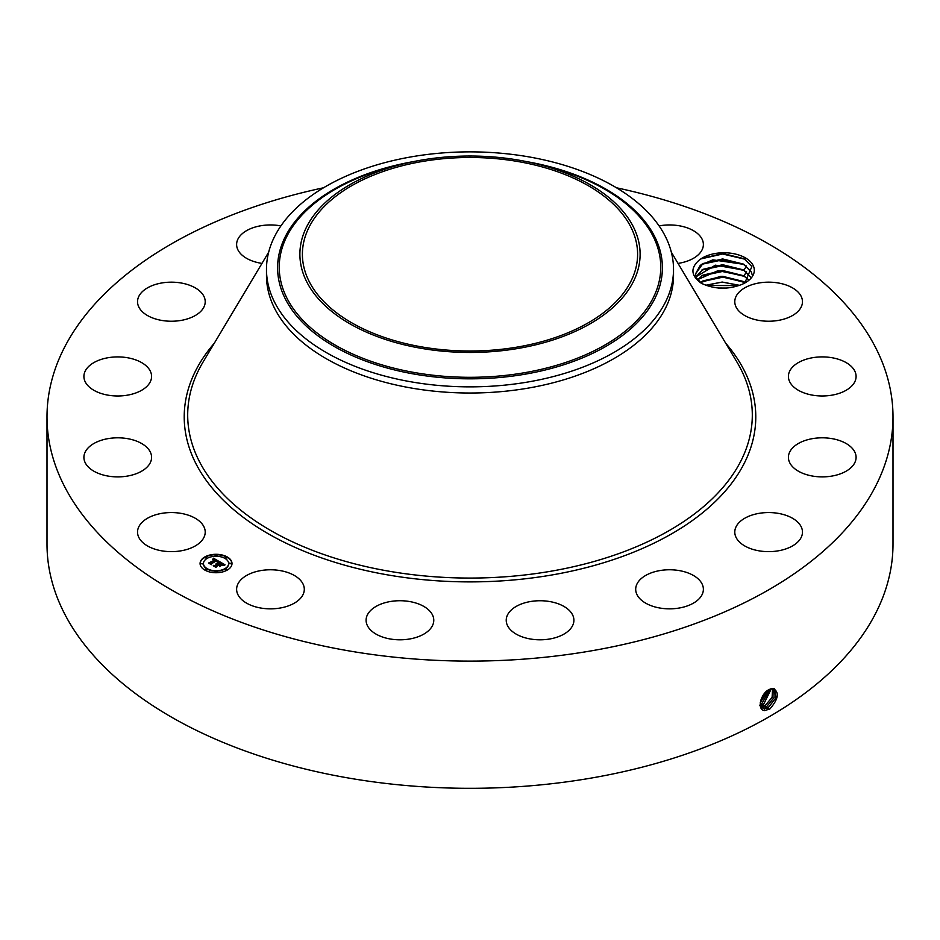 <?xml version="1.0" encoding="UTF-8"?>
<svg xmlns="http://www.w3.org/2000/svg" width="940" height="940" viewBox="0 0 940 940"><rect width="100%" height="100%" fill="white"/><g stroke="black" fill="none" stroke-linecap="round" stroke-linejoin="round"><path stroke-width="1.41" d="M616.487 187.788A423 244.212 180 0 1 893 416.902L893 544.107A423 244.212 180 0 1 589.086 778.438A423 244.212 180 0 1 47 544.107L47 416.902A423 244.212 180 0 1 323.513 187.788M893 416.902A423 244.212 180 0 1 589.086 651.232A423 244.212 180 0 1 47 416.902M772.962 688.339C779.636 692.063 778.579 698.972 769.801 709.054L764.725 710.499C756.489 710.405 760.73 693.133 769.108 689.572L772.845 688.444L770.365 688.961M701.381 283.304C714.459 289.367 727.854 289.779 741.578 284.538A30.35 17.519 180 0 0 745.42 282.67A30.35 17.519 180 0 0 753.081 265.339A30.35 17.519 180 0 0 729.005 253.001A30.35 17.519 180 0 0 699.254 260.098C690.172 268.017 690.888 275.749 701.381 283.304M203.851 526.6A33.84 19.54 180 0 1 205.214 532.099A33.84 19.54 180 0 1 176.191 551.439A33.84 19.54 180 0 1 138.909 537.598A33.84 19.54 180 0 1 137.534 532.099A33.84 19.54 180 0 1 166.568 512.758A33.84 19.54 180 0 1 203.851 526.6M84.106 455.254A33.84 19.54 180 0 1 119.568 437.84A33.84 19.54 180 0 1 151.587 457.345A33.84 19.54 180 0 1 151.399 459.437A33.84 19.54 180 0 1 115.937 476.862A33.84 19.54 180 0 1 83.907 457.345A33.84 19.54 180 0 1 84.106 455.254M88.055 367.082A33.84 19.54 180 0 1 126.125 357.517A33.84 19.54 180 0 1 151.587 376.447A33.84 19.54 180 0 1 147.451 385.811A33.84 19.54 180 0 1 109.381 395.376A33.84 19.54 180 0 1 83.907 376.447A33.84 19.54 180 0 1 88.055 367.082M150.153 286.488A33.84 19.54 180 0 1 185.979 284.08A33.84 19.54 180 0 1 205.214 301.693A33.84 19.54 180 0 1 192.606 316.909A33.84 19.54 180 0 1 156.768 319.318A33.84 19.54 180 0 1 137.534 301.693A33.84 19.54 180 0 1 150.153 286.488M261.966 263.4A33.84 19.54 180 0 1 236.621 244.494A33.84 19.54 180 0 1 260.944 225.741A33.84 19.54 180 0 1 280.907 225.905M659.093 225.905A33.84 19.54 180 0 1 695.882 232.239A33.84 19.54 180 0 1 703.379 244.494A33.84 19.54 180 0 1 678.034 263.4M801.091 296.194A33.84 19.54 180 0 1 802.466 301.693A33.84 19.54 180 0 1 773.432 321.034A33.84 19.54 180 0 1 736.149 307.204A33.84 19.54 180 0 1 734.786 301.693A33.84 19.54 180 0 1 763.809 282.364A33.84 19.54 180 0 1 801.091 296.194M855.894 378.538A33.84 19.54 180 0 1 820.432 395.952A33.84 19.54 180 0 1 788.413 376.447A33.84 19.54 180 0 1 788.601 374.355A33.84 19.54 180 0 1 824.063 356.93A33.84 19.54 180 0 1 856.093 376.447A33.84 19.54 180 0 1 855.894 378.538M851.945 466.722A33.84 19.54 180 0 1 813.875 476.274A33.84 19.54 180 0 1 788.413 457.345A33.84 19.54 180 0 1 792.549 447.981A33.84 19.54 180 0 1 830.619 438.416A33.84 19.54 180 0 1 856.093 457.345A33.84 19.54 180 0 1 851.945 466.722M789.847 547.315A33.84 19.54 180 0 1 754.021 549.724A33.84 19.54 180 0 1 734.786 532.099A33.84 19.54 180 0 1 747.394 516.882A33.84 19.54 180 0 1 783.232 514.474A33.84 19.54 180 0 1 802.466 532.099A33.84 19.54 180 0 1 789.847 547.315M679.056 608.051A33.84 19.54 180 0 1 635.698 589.31A33.84 19.54 180 0 1 660.009 570.557A33.84 19.54 180 0 1 703.379 589.31A33.84 19.54 180 0 1 679.056 608.051M536.446 639.693A33.84 19.54 180 0 1 506.225 620.271A33.84 19.54 180 0 1 543.696 600.848A33.84 19.54 180 0 1 573.905 620.271A33.84 19.54 180 0 1 536.446 639.693M383.708 637.414A33.84 19.54 180 0 1 366.095 620.271A33.84 19.54 180 0 1 416.162 603.116A33.84 19.54 180 0 1 433.775 620.271A33.84 19.54 180 0 1 383.708 637.414M244.118 601.565A33.84 19.54 180 0 1 236.621 589.31A33.84 19.54 180 0 1 259.217 570.886A33.84 19.54 180 0 1 296.817 577.054A33.84 19.54 180 0 1 304.302 589.31A33.84 19.54 180 0 1 281.718 607.734A33.84 19.54 180 0 1 244.118 601.565M227.327 570.039A15.957 9.212 180 0 1 209.937 572.037A15.957 9.212 180 0 1 200.079 563.518A15.957 9.212 180 0 1 204.755 556.997A15.957 9.212 180 0 1 222.145 555A15.957 9.212 180 0 1 232.004 563.518A15.957 9.212 180 0 1 227.327 570.039M760.166 704.389L762.375 707.914L764.396 708.56L768.332 707.562L776.052 697.68L774.466 688.856L772.845 688.444M517.188 347.095A167.602 96.761 180 0 1 302.398 254.246A167.602 96.761 180 0 1 422.812 161.398A167.602 96.761 180 0 1 637.602 254.246A167.602 96.761 180 0 1 517.188 347.095M744.75 283.046L751.871 266.572L744.092 258.7L722.649 253.483L701.616 258.535L699.254 260.098M232.004 563.718A15.957 9.212 0 0 0 221.993 555.364A15.957 9.212 0 0 0 204.755 557.397A15.957 9.212 0 0 0 200.079 563.718M762.364 707.902L764.349 708.537L768.297 707.538L776.005 697.68L774.454 688.844M633.231 281.894A170.117 98.218 180 0 1 422.107 348.481A170.117 98.218 180 0 1 306.769 226.587A170.117 98.218 180 0 1 403.93 163.736A170.117 98.218 180 0 1 536.07 163.736A170.117 98.218 180 0 1 633.231 281.894M701.78 283.516L696.669 278.228L695.53 273.869L700.335 265.268L712.873 259.828L743.963 264.375L751.236 271.883L752.212 274.809M673.522 269.357L673.522 275.526A203.522 117.5 180 0 1 527.293 388.267A203.522 117.5 180 0 1 266.478 275.526L266.478 269.357A203.522 117.5 180 0 1 274.715 236.281A203.522 117.5 180 0 1 412.707 156.616A203.522 117.5 180 0 1 673.522 269.357A203.522 117.5 180 0 1 665.285 302.445A203.522 117.5 180 0 1 527.293 382.11A203.522 117.5 180 0 1 266.478 269.357M203.475 563.718A12.572 7.261 0 0 0 203.463 563.906A12.572 7.261 0 0 0 211.23 570.615A12.572 7.261 0 0 0 224.93 569.041A12.572 7.261 0 0 0 228.62 563.906A12.572 7.261 0 0 0 228.608 563.718M225.224 557.89L227.034 557.89M225.224 569.534L226.81 570.134L227.034 569.534M229.407 563.718L231.216 563.718M205.049 569.534L206.636 570.134L206.859 569.534M215.131 571.955L216.952 571.955M205.049 557.89L206.859 557.89M215.131 555.481L216.952 555.481M200.866 563.718L202.676 563.718M761.647 707.327L766.723 706.575L774.125 697.515L773.585 688.538L774.078 697.515L766.688 706.551L761.623 707.315M695.53 273.892L702.92 263.553L722.649 258.935L743.423 264.093L751.236 271.93L752.2 274.821M207.153 558.384A12.572 7.261 0 0 0 203.463 563.518A12.572 7.261 0 0 0 211.23 570.228A12.572 7.261 0 0 0 224.93 568.653A12.572 7.261 0 0 0 228.62 563.518A12.572 7.261 0 0 0 220.853 556.809A12.572 7.261 0 0 0 207.153 558.384M225.447 557.303L227.104 557.69L225.447 557.303M225.447 568.947L227.104 569.346L225.447 568.947M229.63 563.119L231.275 563.518L229.63 563.119M205.273 568.947L206.917 569.346L205.273 568.947M215.354 571.367L217.011 571.755L215.354 571.367M206.636 558.09L204.979 557.69L206.636 558.09M216.729 555.681L215.072 555.282L216.729 555.681M202.453 563.918L200.808 563.518L202.453 563.918M219.314 561.591L217.211 562.026L217.551 561.133L216.529 560.416L211.171 564.118L208.915 562.813L215.096 560.04L212.734 559.723L215.46 559.829L212.651 559.488L213.462 558.184L219.314 561.591M219.267 561.944L217.187 562.249L219.267 561.944M217.305 561.544L216.47 560.839L211.5 563.706L211.359 564.693L208.845 563.236L211.23 564.458L211.312 563.648L216.459 560.675L217.305 561.227M225.001 564.787L222.709 565.175L222.862 564.176L221.123 563.025L218.809 564.353L221.147 563.354L222.698 564.834L221.135 563.506L219.232 564.599L221.605 565.011L219.537 566.197L218.397 564.599L215.895 566.761L213.474 565.363L214.919 565.457L217.046 564.235L216.106 563.906L217.41 564.024L216.141 563.624L217.822 563.788L219.878 561.838L225.001 564.787M224.766 565.198L222.639 565.434L224.778 565.093M219.655 566.538L221.734 565.198L219.655 566.538M218.409 565.081L216.294 566.303L216.083 567.419L213.227 565.774L215.942 567.184L218.421 564.928L219.42 565.668L218.421 564.928M746.536 265.926L743.963 270.168L715.387 265.174L696.023 276.771L702.92 269.345L722.649 264.716L743.423 269.886L751.236 277.723M743.963 270.168L751.236 277.676M213.462 558.184L218.891 561.662M215.096 560.04L210.184 562.884M211.124 563.471L211.148 564.094M211.253 564.623L211.312 564.035M219.889 562.238L224.413 564.846M219.901 562.59L217.822 563.788M217.046 564.235L214.919 565.457M214.238 565.81L214.919 565.856M219.984 565.034L220.9 565.41M219.232 564.599L219.984 565.422M765.113 705.587L772.163 697.363L772.562 688.444L772.116 697.363L765.078 705.564L761.012 706.551L765.078 705.564L765.865 707.503M746.536 271.719L743.963 275.961L718.066 270.649L697.598 279.662M743.963 275.961L748.804 279.897M697.609 279.685L702.92 275.138L722.649 270.509L743.423 275.679L748.78 279.92M759.626 705.576L763.503 704.589L771.388 688.609L763.456 704.577L759.591 705.552M700.488 282.588L702.92 280.931L722.649 276.301L743.423 281.471L745.303 282.682M745.35 282.658L721.05 276.266L700.453 282.552M760.166 704.33L761.894 703.602L770.025 689.102M760.166 704.295L761.846 703.578L769.989 689.114M739.58 285.361L722.19 282.094L705.764 285.278M739.651 285.337L722.19 282.047L705.693 285.255M761.024 704.53L760.272 702.615L768.38 689.984M760.284 702.568L768.344 690.007M726.961 288.051L718.219 288.016M726.644 288.075L718.536 288.039M760.848 700.1L766.253 691.605M760.871 700.03L766.194 691.664M706.351 285.502L738.957 285.584M701.769 281.659L722.907 277.159L744.586 282.2M701.769 275.867L722.907 271.378L744.586 276.407M701.769 270.074L722.907 265.585L744.586 270.614M701.769 264.281L722.907 259.793L744.586 264.822M701.04 258.876L722.637 254L744.95 259.217M725.68 343.194A285.784 164.993 180 0 1 550.464 575.221A285.784 164.993 180 0 1 250.792 522.757A285.784 164.993 180 0 1 214.32 343.194M769.084 709.477L768.332 707.562M671.325 252.167L736.889 361.959A282.305 162.984 180 0 1 549.477 571.473A282.305 162.984 180 0 1 265.785 527.61A282.305 162.984 180 0 1 203.111 361.959L268.675 252.167M764.525 710.652L764.396 708.56M767.475 708.49L766.723 706.575M536.07 163.736L544.084 165.687A190.75 110.133 180 0 1 653.042 298.18A190.75 110.133 180 0 1 416.291 372.851A190.75 110.133 180 0 1 286.959 236.163A190.75 110.133 180 0 1 395.916 165.687L403.93 163.736M762.845 708.161L762.798 707.562M414.293 161.445A192.395 111.073 0 0 0 285.384 236.492A192.395 111.073 0 0 0 415.832 374.343A192.395 111.073 0 0 0 654.616 299.038A192.395 111.073 0 0 0 525.707 161.445M764.243 706.516L763.503 704.589M762.634 705.517L761.894 703.602"/></g></svg>
